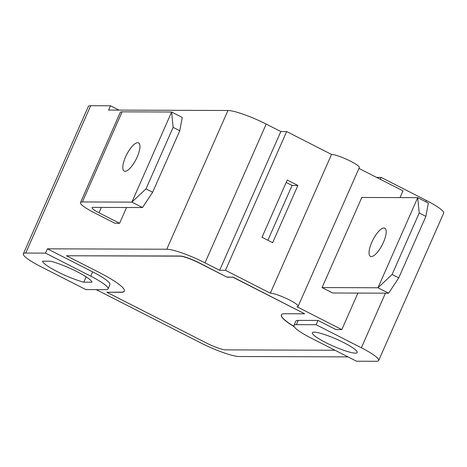 <?xml version="1.0" encoding="UTF-8"?>
<svg xmlns="http://www.w3.org/2000/svg" width="467" height="467" viewBox="0 0 467 467"><rect width="100%" height="100%" fill="white"/><g stroke="black" fill="none" stroke-linecap="round" stroke-linejoin="round"><path stroke-width="0.7" d="M388.608 293.188L332.708 292.996L322.072 287.573L361.814 197.465L417.714 197.658L419.22 212.999L392.093 274.503L377.966 287.771L417.714 197.658L428.35 203.081L425.869 216.384L398.742 277.894L388.608 293.188L377.966 287.771L322.072 287.573M371.796 242.262A15.825 5.271 117 0 1 384.808 228.182A15.825 5.271 117 0 1 382.315 244.679A15.825 5.271 117 0 1 370.436 256.389A15.825 5.271 117 0 1 371.796 242.262M392.093 274.503L398.742 277.894M419.22 212.999L425.869 216.384M400.032 197.594L403.003 190.863L358.948 168.412M82.379 201.954L131.869 202.129L171.611 112.016L122.12 111.841A25.323 3.964 -156.2 0 0 120.229 112.465L80.482 202.579A25.323 3.964 23.8 0 1 82.379 201.954L122.12 111.841M137.187 157.023A15.825 5.271 117 0 1 124.175 171.103A15.825 5.271 117 0 1 126.668 154.606A15.825 5.271 117 0 1 138.553 142.896A15.825 5.271 117 0 1 137.187 157.023M142.505 207.546L152.645 192.246L179.772 130.742L182.253 117.439L171.611 112.016L173.123 127.357L145.996 188.861L131.869 202.129L142.505 207.546L93.015 207.377A12.662 1.979 -156.2 0 0 92.069 207.687A12.662 1.979 -156.2 0 0 98.998 212.783L119.61 223.284L114.952 223.273L94.34 212.765A25.323 3.964 23.8 0 1 80.482 202.579M173.123 127.357L179.772 130.742M152.645 192.246L145.996 188.861M126.575 207.494L119.61 223.284M335.002 350.256L225.678 349.871A15.825 2.475 23.8 0 1 206.56 343.076L106.826 292.249L120.801 292.295A47.482 7.425 -156.2 0 0 124.356 291.128A47.482 7.425 -156.2 0 0 98.379 272.027L66.466 255.764L179.999 256.155A15.825 2.475 23.8 0 1 199.123 262.956L227.044 277.188L232.87 277.205L304.677 313.801L284.876 313.731A47.482 7.425 -156.2 0 0 281.327 314.904A47.482 7.425 -156.2 0 0 294.268 326.783M124.385 291.052A47.482 7.425 -156.2 0 1 120.865 292.155L106.826 292.249M227.044 277.188L199.187 262.81A15.825 2.475 23.8 0 0 180.064 256.015L66.466 255.764M227.108 277.042L232.87 277.205M232.934 277.065L304.677 313.801M281.356 314.834A47.482 7.425 -156.2 0 0 294.111 326.509M272.658 242.682L262.016 237.259L287.252 180.046L297.893 185.469L272.658 242.682M267.895 240.254L292.068 185.446L286.189 182.451M297.893 185.469L292.068 185.446M316.141 324.728L296.347 324.658A31.657 4.95 -156.2 0 0 293.976 325.435A31.657 4.95 -156.2 0 0 311.296 338.172L356.508 361.213L376.303 361.283A31.657 4.95 -156.2 0 0 378.673 360.501A31.657 4.95 -156.2 0 0 361.353 347.769L316.141 324.728L318.033 320.438L335.983 329.585L341.809 329.603L357.915 293.083M45.515 253.114L25.72 253.044A31.657 4.95 -156.2 0 0 23.35 253.82A31.657 4.95 -156.2 0 0 40.67 266.558L85.881 289.598L105.676 289.668A31.657 4.95 -156.2 0 0 108.046 288.886A31.657 4.95 -156.2 0 0 90.726 276.155L45.515 253.114L47.406 248.823L166.766 249.238A31.657 4.95 23.8 0 1 205.007 262.833L219.636 270.288L225.456 270.305L270.335 293.177A15.825 2.475 23.8 0 1 287.094 298.816A15.825 2.475 23.8 0 1 298.115 306.34A15.825 2.475 23.8 0 1 296.93 306.731L341.809 329.603M219.636 270.288L280.825 131.542L266.202 124.088A31.657 4.95 -156.2 0 0 227.96 110.492L108.601 110.078L110.492 105.787L90.697 105.717A31.657 4.95 -156.2 0 0 88.327 106.499L23.35 253.82M270.335 293.177L331.529 154.437L286.65 131.56L280.825 131.542M225.456 270.305L286.65 131.56M86.138 276.843L83.78 282.191A26.905 4.209 23.8 0 1 57.336 271.666A26.905 4.209 23.8 0 1 42.561 261.181L50.693 261.205A26.905 4.209 23.8 0 1 77.131 271.73A26.905 4.209 23.8 0 1 91.911 282.214L83.78 282.191M298.115 306.34L359.31 167.6A15.825 2.475 -156.2 0 0 348.289 160.07A15.825 2.475 -156.2 0 0 331.529 154.437M325.762 342.597A24.535 3.835 23.8 0 1 312.341 332.726A24.535 3.835 23.8 0 1 336.333 339.118A24.535 3.835 23.8 0 1 357.232 352.527A24.535 3.835 23.8 0 1 325.762 342.597M293.976 325.435L295.868 321.144A31.657 4.95 23.8 0 1 298.238 320.368L318.033 320.438M47.406 248.823L92.618 271.864A31.657 4.95 23.8 0 1 109.938 284.596L108.046 288.886M348.014 356.887L239.04 356.508A31.657 4.95 23.8 0 1 200.798 342.912L96.26 289.633M110.492 105.787L118.986 110.113M376.56 177.384L381.119 177.402L380.29 179.287M378.673 360.501L443.65 213.18A31.657 4.95 -156.2 0 0 426.33 200.442L381.119 177.402M98.998 212.783L101.368 207.406M361.353 347.769L385.427 293.183M25.72 253.044L90.697 105.717M166.766 249.238L227.96 110.492M205.007 262.833L266.202 124.088M296.347 324.658L298.238 320.368M90.726 276.155L92.618 271.864M425.752 201.756L426.33 200.442"/></g></svg>
